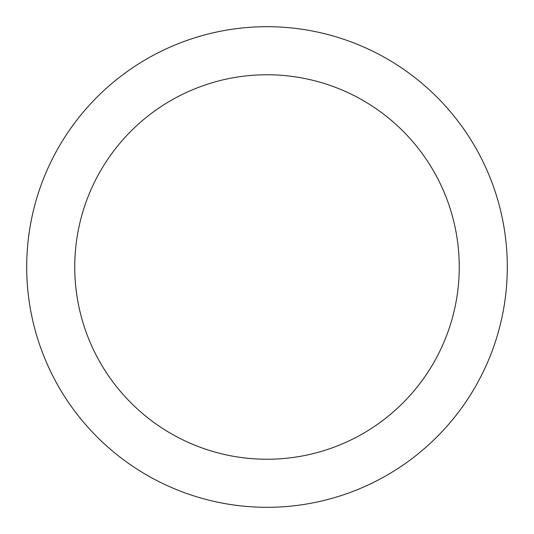 <?xml version="1.0" encoding="UTF-8"?>
<svg xmlns="http://www.w3.org/2000/svg" width="534" height="534" viewBox="0 0 534 534"><rect width="100%" height="100%" fill="white"/><g stroke="black" fill="none" stroke-linecap="round" stroke-linejoin="round"><path stroke-width="0.8" d="M267 26.7A240.3 240.3 0 0 1 475.106 387.15A240.3 240.3 0 0 1 58.894 387.15A240.3 240.3 0 0 1 267 26.7M267 74.76A192.24 192.24 0 0 1 433.488 363.12A192.24 192.24 0 0 1 100.512 363.12A192.24 192.24 0 0 1 267 74.76"/></g></svg>
